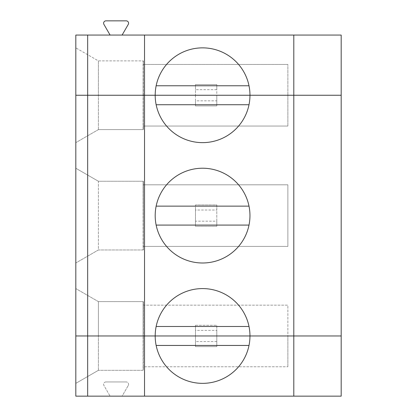 <?xml version="1.0" encoding="UTF-8"?>
<svg xmlns="http://www.w3.org/2000/svg" width="417" height="417" viewBox="0 0 417 417"><rect width="100%" height="100%" fill="white"/><g stroke="black" fill="none" stroke-linecap="round" stroke-linejoin="round"><path stroke-width="0.31" stroke-dasharray="2.08 1.56" d="M287.871 64.447L143.344 64.447L287.871 64.447L287.871 95.248L287.871 64.447M195.469 100.831L195.469 105.908L216.793 105.908L216.793 95.248L195.469 95.248L195.469 105.908L216.793 105.908L216.793 100.831L195.469 100.831L195.469 95.248L75.816 95.248L75.816 142.635L75.816 95.248L98.391 95.248L98.391 60.892L143.344 60.892L143.344 95.248L287.871 95.248L98.391 95.248L98.391 60.892L75.816 47.861L75.816 95.248L75.816 35.064L110.088 35.064L103.932 24.405A2.372 2.372 0 0 1 105.986 20.85L126.21 20.85A2.372 2.372 0 0 1 128.259 24.405L122.103 35.064L341.184 35.064L341.184 335.972L75.816 335.972L75.816 383.353L75.816 47.861L98.391 60.892L143.109 60.892L143.109 95.248L143.344 60.892L143.109 129.604L143.109 95.248L75.816 95.248L341.184 95.248L216.793 95.248L216.793 84.583L195.469 84.583L195.469 95.248L195.469 89.665L216.793 89.665L216.793 84.583L195.469 84.583L195.469 89.665M249.006 85.772A47.387 47.387 0 0 1 202.579 142.635A47.387 47.387 0 0 1 156.146 85.772A47.387 47.387 0 0 1 249.006 85.772L156.146 85.772M216.793 100.831L216.793 89.665M293.797 35.064L293.797 396.15M122.103 35.064L110.088 35.064M144.527 396.15L144.527 35.064M216.793 341.554L195.469 341.554L195.469 346.631L216.793 346.631L195.469 346.631L195.469 335.972L341.184 335.972L341.184 396.15L122.103 396.15L128.259 385.49L122.103 396.15L75.816 396.15L75.816 335.972L98.391 335.972L98.391 301.616L143.344 301.616L143.344 305.166L287.871 305.166L287.871 335.972L143.344 335.972L143.109 370.322L143.344 305.166L287.871 305.166L287.871 335.972L98.391 335.972L98.391 301.616L143.344 301.616L143.344 366.772L287.871 366.772L143.344 366.772L143.344 370.322L98.391 370.322L143.109 370.322L143.109 335.972L75.816 335.972L143.109 335.972L143.109 301.616L143.109 335.972L287.871 335.972L75.816 335.972L195.469 335.972L195.469 325.307L195.469 330.384L216.793 330.384L216.793 325.307L216.793 346.631L216.793 330.384M105.986 381.936A2.372 2.372 0 0 0 103.932 385.49L110.088 396.15L103.932 385.49A2.372 2.372 0 0 1 105.986 381.936L126.21 381.936L105.986 381.936M98.391 370.322L98.391 335.972L98.391 370.322L75.816 383.353L98.391 370.322M128.259 385.49A2.372 2.372 0 0 0 126.21 381.936A2.372 2.372 0 0 1 128.259 385.49M287.871 366.772L287.871 335.972L287.871 366.772M249.006 345.448A47.387 47.387 0 0 1 155.192 335.972A47.387 47.387 0 0 1 249.006 326.49A47.387 47.387 0 0 1 249.006 345.448L156.146 345.448M195.469 341.554L195.469 330.384M98.391 249.965L75.816 262.997L98.391 249.965L143.344 249.965L143.109 181.254L143.109 249.965L98.391 249.965L98.391 181.254L143.344 181.254L143.344 249.965L143.344 246.411L287.871 246.411L143.344 246.411L143.344 184.809L287.871 184.809L287.871 246.411L287.871 184.809L143.344 184.809L143.344 181.254L98.391 181.254L75.816 168.223L75.816 262.997L75.816 168.223L98.391 181.254L98.391 249.965M249.006 225.086L156.146 225.086A47.387 47.387 0 0 1 156.146 206.128L249.006 206.128A47.387 47.387 0 0 1 202.579 262.997A47.387 47.387 0 0 1 156.146 225.086M195.469 325.307L216.793 325.307L195.469 325.307M98.391 301.616L75.816 288.585L98.391 301.616M156.146 326.49L249.006 326.49M195.469 210.027L195.469 204.945L216.793 204.945L216.793 226.269L195.469 226.269L195.469 210.027L216.793 210.027L216.793 204.945L195.469 204.945L195.469 226.269L216.793 226.269L216.793 221.192L195.469 221.192M156.146 206.128A47.387 47.387 0 0 1 249.006 206.128M249.006 104.724L156.146 104.724M98.391 129.604L75.816 142.635L98.391 129.604L143.344 129.604L143.344 95.248L143.344 129.604L98.391 129.604L98.391 95.248L98.391 129.604M287.871 126.049L287.871 95.248L287.871 126.049L143.344 126.049L287.871 126.049M216.793 221.192L216.793 210.027"/><path stroke-width="0.63" d="M144.527 396.15L144.527 335.972L341.184 335.972L341.184 396.15L75.816 396.15L75.816 35.064L341.184 35.064L341.184 95.248L144.527 95.248L144.527 35.064M87.664 35.064L87.664 95.248L144.527 95.248L144.527 335.972L87.664 335.972L87.664 95.248L75.816 95.248L155.192 95.248A47.387 47.387 0 0 0 202.579 142.635A47.387 47.387 0 0 0 249.965 95.248A47.387 47.387 0 0 0 202.579 47.861A47.387 47.387 0 0 0 155.192 95.248L293.797 95.248L293.797 35.064M249.006 85.772L156.146 85.772M122.103 35.064L128.259 24.405A2.372 2.372 0 0 0 126.21 20.85L105.986 20.85A2.372 2.372 0 0 0 103.932 24.405L110.088 35.064M293.797 396.15L293.797 335.972L155.192 335.972A47.387 47.387 0 0 1 202.579 288.585A47.387 47.387 0 0 1 249.965 335.972A47.387 47.387 0 0 1 202.579 383.353A47.387 47.387 0 0 1 155.192 335.972L75.816 335.972L87.664 335.972L87.664 396.15M249.006 345.448L156.146 345.448M155.192 215.61A47.387 47.387 0 0 0 226.269 256.648A47.387 47.387 0 0 0 226.269 174.572A47.387 47.387 0 0 0 155.192 215.61M293.797 335.972L293.797 95.248L341.184 95.248L341.184 335.972L293.797 335.972M249.006 225.086L156.146 225.086M249.006 326.49L156.146 326.49M249.006 206.128L156.146 206.128M249.006 104.724L156.146 104.724"/></g></svg>

